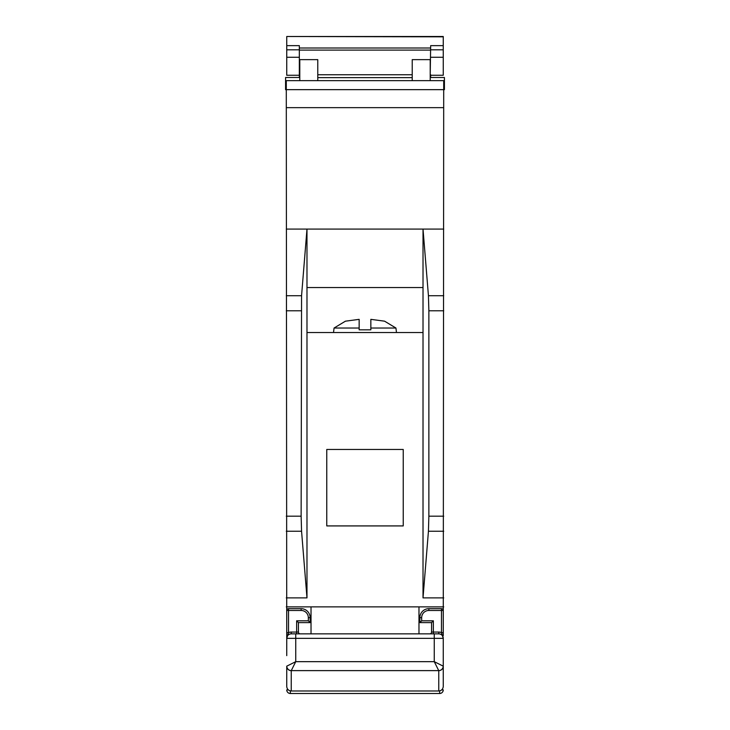 <?xml version="1.0" encoding="UTF-8"?>
<svg xmlns="http://www.w3.org/2000/svg" width="730" height="730" viewBox="0 0 730 730"><rect width="100%" height="100%" fill="white"/><g stroke="black" fill="none" stroke-linecap="round" stroke-linejoin="round"><path stroke-width="1.09" d="M333.519 332.524L334.066 328.026L345.427 321.182L359.151 319.348L359.151 329.823L370.849 329.823L370.849 319.348L384.591 321.182L395.934 328.026L396.481 332.524M299.337 75.263L286.744 75.263L286.744 45.652L299.337 45.652L299.337 77.49M412.222 74.752L317.778 74.752M443.256 36.828L286.744 36.5L443.256 36.5L443.256 45.652L430.663 45.652L430.216 74.752M286.744 36.828L286.744 45.652M430.663 74.752L430.663 77.49M430.216 77.49L444.424 77.49L444.424 89.653L286.288 89.653L286.288 80.656L443.712 80.656L443.256 635.657M299.784 77.49L285.576 77.49L285.576 89.653L286.288 89.653L286.744 635.657M299.784 80.656L299.784 59.641L317.778 59.641L317.778 80.656M430.216 80.656L430.216 59.641L412.222 59.641L412.222 80.656M286.288 597.879L306.983 597.879L306.983 332.524L423.017 332.524L423.017 287.547L306.983 287.547L306.983 229.083L286.288 229.083M403.234 449.461L326.766 449.461L326.766 525.919L403.234 525.919L403.234 449.461M443.712 597.879L423.017 597.879L423.017 332.524M443.712 606.876L286.288 606.876M443.712 229.083L423.017 229.083L428.437 295.714L428.866 310.779L428.866 516.183L428.437 531.248L423.017 597.879M423.017 287.547L423.017 229.083L306.983 229.083L301.563 295.714L286.288 295.714M306.983 597.879L301.563 531.248L301.134 516.183L301.563 295.714M306.983 287.547L306.983 332.524M311.026 606.876L311.026 633.859M418.974 606.876L418.974 633.859M443.256 45.652L443.256 49.813L430.663 49.813M430.663 75.263L443.256 75.263L443.256 49.813M439.661 690.89L439.661 693.5L290.339 693.5A3.595 3.595 0 0 1 286.744 689.905A3.595 3.595 0 0 0 290.339 693.5A3.595 3.595 0 0 1 286.744 689.905L288.313 689.905M439.661 693.5A3.595 3.595 0 0 0 443.256 689.905A3.595 3.595 0 0 1 439.661 693.5M286.744 655.64L286.744 638.358A4.499 4.499 0 0 1 291.243 633.859L438.757 633.859L434.259 633.859L434.259 638.358L295.741 638.358L295.741 661.663L291.243 670.66L291.243 690.981L438.757 690.981C441.477 690.699 442.973 689.193 443.256 686.483L443.256 638.358A4.499 4.499 0 0 0 438.757 633.859A4.499 4.499 0 0 1 443.256 638.348L441.458 632.673L441.458 610.472L428.866 610.472A7.2 7.2 0 0 0 421.666 617.671L421.666 620.819L419.869 622.617L419.869 617.671A8.997 8.997 0 0 1 428.866 608.674L441.458 608.674L441.458 610.472L443.256 610.472L443.256 632.673L441.458 632.673A6.296 6.296 0 0 0 438.757 632.061L431.567 632.061L431.567 622.617L419.869 622.617M310.131 622.617L308.334 620.819L308.334 617.671A7.2 7.2 0 0 0 301.134 610.472L288.542 610.472L288.542 632.673L286.744 638.358L286.744 610.472A1.798 1.798 0 0 1 288.542 608.674L301.134 608.674A8.997 8.997 0 0 1 310.131 617.671L310.131 622.617L298.433 622.617L298.433 632.061A1.798 1.798 0 0 0 300.231 633.859M298.433 632.061L291.243 632.061A6.296 6.296 0 0 0 288.542 632.673L286.744 632.673L286.744 635.894M286.744 686.483C287.027 689.193 288.523 690.699 291.243 690.981C288.523 690.699 287.027 689.193 286.744 686.483L286.744 666.18L295.741 661.663L434.259 661.663L443.256 666.18A4.499 4.48 -0 0 1 438.757 670.66L434.259 661.663L434.259 638.358L443.256 638.358A4.499 4.499 0 0 0 438.757 633.859A4.499 4.499 0 0 1 443.256 638.348A4.499 4.499 0 0 0 438.757 633.859L438.757 632.061M286.78 666.134A4.499 4.462 45 0 0 291.261 670.614L438.739 670.614A4.499 4.462 -45 0 0 443.22 666.134M286.744 666.18A4.499 4.48 -0 0 0 291.243 670.66M443.256 610.472A1.798 1.798 0 0 0 441.458 608.674A1.798 1.798 0 0 1 443.256 610.472M421.666 620.819L433.365 620.819L431.567 622.617M429.769 633.859A1.798 1.798 0 0 0 431.567 632.061M298.433 622.617L296.635 620.819L308.334 620.819M370.849 328.026L395.934 328.026M430.663 50.105L299.337 50.105M299.337 47.998L430.663 47.998M334.066 328.026L359.151 328.026M443.712 295.714L428.437 295.714M443.712 310.779L428.866 310.779M443.712 516.183L428.866 516.183M443.712 531.248L428.437 531.248M443.712 107.648L286.288 107.648M301.134 310.779L286.288 310.779M301.134 516.183L286.288 516.183M301.563 531.248L286.288 531.248M430.663 57.268L443.256 57.268M299.337 57.268L286.744 57.268M299.337 49.813L286.744 49.813M290.339 690.89L290.339 693.5M441.687 689.905L443.256 689.905M438.757 690.981L438.757 670.66M421.666 617.671L419.869 617.671A8.997 8.997 0 0 1 428.866 608.674L428.866 610.472M433.365 620.819L433.365 633.859M301.134 610.472L301.134 608.674A8.997 8.997 0 0 1 310.131 617.671L308.334 617.671M296.635 633.859L296.635 620.819M295.741 633.859L295.741 638.358L286.744 638.339M443.256 638.358A4.499 4.499 0 0 0 438.757 633.859M288.542 608.674A1.798 1.798 0 0 0 286.744 610.472L288.542 610.472L288.542 608.674M291.243 632.061L291.243 633.859M412.222 77.635L317.778 77.635"/></g></svg>
